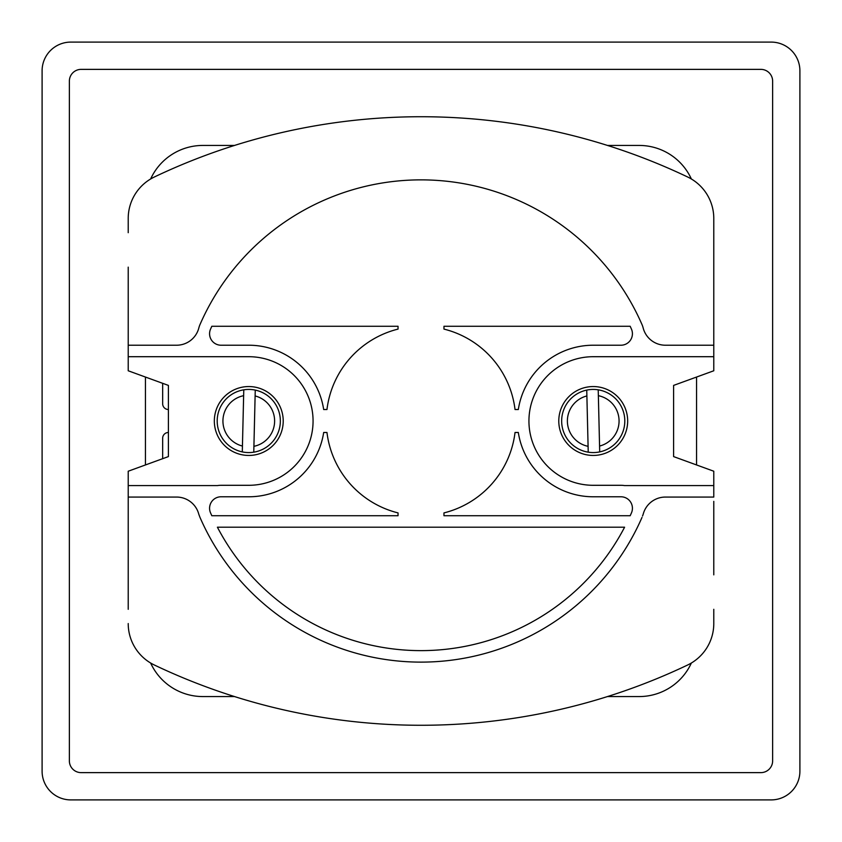 <?xml version="1.0" encoding="UTF-8"?>
<svg xmlns="http://www.w3.org/2000/svg" width="842" height="842" viewBox="0 0 842 842"><rect width="100%" height="100%" fill="white"/><g stroke="black" fill="none" stroke-linecap="round" stroke-linejoin="round"><path stroke-width="1.26" d="M586.885 395.95L588.084 446.323A25.839 25.839 0 0 1 586.885 395.95L586.748 390.099A31.575 31.575 0 0 1 598.22 389.825L599.704 451.901A31.575 31.575 0 0 1 588.232 452.175L586.748 390.099A31.575 31.575 0 0 0 561.656 421A31.575 31.575 0 0 1 586.748 390.099M588.232 452.175A31.575 31.575 0 0 1 561.656 421A31.575 31.575 0 0 0 588.232 452.175L588.084 446.323M593.231 455.448A34.448 34.448 0 0 1 558.783 421A34.448 34.448 0 0 1 593.231 386.552A34.448 34.448 0 0 1 627.669 421A34.448 34.448 0 0 1 593.231 455.448M599.567 446.05L598.367 395.677A25.839 25.839 0 0 1 599.567 446.05L599.704 451.901A31.575 31.575 0 0 0 624.806 421A31.575 31.575 0 0 1 599.704 451.901M598.22 389.825A31.575 31.575 0 0 1 624.806 421A31.575 31.575 0 0 0 598.22 389.825L598.367 395.677M253.916 446.323L255.115 395.95A25.839 25.839 0 0 1 253.916 446.323L253.768 452.175A31.575 31.575 0 0 1 242.296 451.901L243.78 389.825A31.575 31.575 0 0 1 255.252 390.099L253.768 452.175A31.575 31.575 0 0 0 280.344 421A31.575 31.575 0 0 1 253.768 452.175M255.252 390.099A31.575 31.575 0 0 1 280.344 421A31.575 31.575 0 0 0 255.252 390.099L255.115 395.95M248.769 455.448A34.448 34.448 0 0 1 214.331 421A34.448 34.448 0 0 1 248.769 386.552A34.448 34.448 0 0 1 283.217 421A34.448 34.448 0 0 1 248.769 455.448M243.633 395.677L242.433 446.05A25.839 25.839 0 0 1 243.633 395.677L243.78 389.825A31.575 31.575 0 0 0 217.194 421A31.575 31.575 0 0 1 243.78 389.825M242.296 451.901A31.575 31.575 0 0 1 217.194 421A31.575 31.575 0 0 0 242.296 451.901L242.433 446.05M128.216 218.446L128.216 232.697L128.216 218.446A45.931 45.931 0 0 1 154.391 176.978A620.017 620.017 0 0 1 687.609 176.978A45.931 45.931 0 0 1 713.784 218.446L713.784 345.22L665.412 345.22A22.966 22.966 0 0 1 643.172 328.001A22.966 22.966 0 0 0 641.993 324.549A241.117 241.117 0 0 0 200.007 324.549A22.966 22.966 0 0 0 198.828 328.001A22.966 22.966 0 0 1 176.588 345.22L128.216 345.22L128.216 267.146M128.216 609.303L128.216 471.225L168.4 456.596L168.4 385.404L128.216 370.775L128.216 356.703L248.769 356.703A64.297 64.297 0 0 1 313.066 421A64.297 64.297 0 0 1 248.769 485.297L221.057 485.297A22.966 22.966 0 0 0 217.457 485.581L128.216 485.581M128.216 501.369L128.216 574.854M128.216 340.631L128.216 356.703M713.784 574.854L713.784 501.369M642.52 516.02L643.162 514.294A22.966 22.966 0 0 1 665.412 497.064L713.784 497.064L713.784 485.581L624.543 485.581A22.966 22.966 0 0 0 620.943 485.297L593.231 485.297A64.297 64.297 0 0 1 528.934 421A64.297 64.297 0 0 1 593.231 356.703L713.784 356.703L713.784 345.22M713.784 356.703L713.784 370.775L673.6 385.404L673.6 456.596L713.784 471.225L713.784 485.581M713.784 609.303L713.784 623.554L713.784 609.303M713.784 623.554A45.931 45.931 0 0 1 687.609 665.022A45.931 45.931 0 0 0 713.784 623.554A45.931 45.931 0 0 1 687.609 665.022A620.017 620.017 0 0 1 154.391 665.022A45.931 45.931 0 0 1 128.216 623.554M642.004 517.42A241.117 241.117 0 0 1 199.996 517.409L198.828 514.315A22.966 22.966 0 0 0 176.588 497.064L128.216 497.064M326.97 432.483A94.725 94.725 0 0 0 398.034 512.904L398.034 515.725L211.816 515.725A229.634 229.634 0 0 1 210.532 512.852A11.483 11.483 0 0 1 221.057 496.78L248.769 496.78A75.78 75.78 0 0 0 323.675 432.483L326.97 432.483L323.675 432.483M217.404 527.208L624.596 527.208A229.634 229.634 0 0 1 217.404 527.208M518.325 409.517A75.78 75.78 0 0 1 593.231 345.22L620.943 345.22A11.483 11.483 0 0 0 631.458 329.127A229.634 229.634 0 0 0 630.184 326.275L443.966 326.275L443.966 329.096A94.725 94.725 0 0 1 515.03 409.517L518.325 409.517L515.03 409.517M398.034 329.096L398.034 326.275L211.816 326.275A229.634 229.634 0 0 0 210.532 329.148A11.483 11.483 0 0 0 221.057 345.22L248.769 345.22A75.78 75.78 0 0 1 323.675 409.517L326.97 409.517A94.725 94.725 0 0 1 398.034 329.096M630.184 515.725L443.966 515.725L443.966 512.904A94.725 94.725 0 0 0 515.03 432.483L518.325 432.483A75.78 75.78 0 0 0 593.231 496.78L620.943 496.78A11.483 11.483 0 0 1 631.468 512.852A229.634 229.634 0 0 1 630.184 515.725M593.231 496.78A75.78 75.78 0 0 1 518.325 432.483M713.784 232.697L713.784 218.446M323.675 409.517A75.78 75.78 0 0 0 248.769 345.22M42.1 771.198L42.1 70.802A28.702 28.702 0 0 1 70.802 42.1L771.198 42.1A28.702 28.702 0 0 1 799.9 70.802L799.9 771.198A28.702 28.702 0 0 1 771.198 799.9L70.802 799.9A28.702 28.702 0 0 1 42.1 771.198M81.137 69.37L760.863 69.37A11.767 11.767 0 0 1 772.63 81.137L772.63 760.863A11.767 11.767 0 0 1 760.863 772.63L81.137 772.63A11.767 11.767 0 0 1 69.37 760.863L69.37 81.137A11.767 11.767 0 0 1 81.137 69.37A11.767 11.767 0 0 0 69.37 81.137L69.37 760.863A11.767 11.767 0 0 0 81.137 772.63L760.863 772.63A11.767 11.767 0 0 0 772.63 760.863L772.63 81.137A11.767 11.767 0 0 0 760.863 69.37L81.137 69.37M145.434 377.048L145.434 464.952M150.623 178.999A57.414 57.414 0 0 1 202.848 145.434L234.529 145.434M691.377 178.999A57.414 57.414 0 0 0 639.152 145.434L607.471 145.434M696.566 464.952L696.566 377.048M691.377 663.001A57.414 57.414 0 0 1 639.152 696.566L607.471 696.566M150.623 663.001A57.414 57.414 0 0 0 202.848 696.566L234.529 696.566M168.4 432.483A5.736 5.736 0 0 0 162.664 438.219L162.664 458.68M168.4 409.517A5.736 5.736 0 0 1 162.664 403.781L162.664 383.32"/></g></svg>
